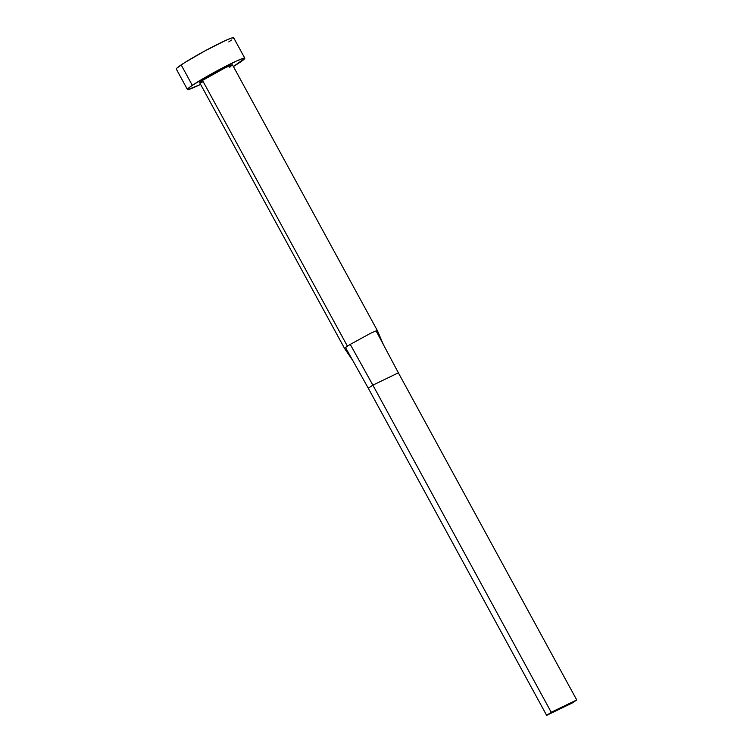<?xml version="1.0" encoding="UTF-8"?>
<svg xmlns="http://www.w3.org/2000/svg" width="753" height="753" viewBox="0 0 753 753"><rect width="100%" height="100%" fill="white"/><g stroke="black" fill="none" stroke-linecap="round" stroke-linejoin="round"><path stroke-width="1.13" d="M376.547 331.706C379.145 329.758 377.027 330.341 370.203 333.475L350.258 344.394L372.867 385.141L398.375 372.829L576.732 699.961L551.224 712.263L546.64 715.35L368.283 388.228L372.867 385.141L350.258 344.394A18.674 1.271 151.4 0 0 347.434 346.201A18.674 1.271 151.4 0 0 345.533 347.575L368.283 388.228L345.533 347.575A18.674 1.271 -28.6 0 1 347.434 346.201A18.674 1.271 -28.6 0 1 350.258 344.394L370.203 333.475C377.027 330.341 379.145 329.758 376.547 331.706L398.375 372.829L383.418 344.658L377.432 330.708L232.517 64.909A18.674 1.271 151.4 0 0 220.629 70.02A18.674 1.271 151.4 0 0 202.519 80.42L347.434 346.201L202.519 80.42L225.298 67.685L232.225 64.852L229.731 67.29M244.819 58.207L233.665 37.763A32.68 2.221 151.4 0 0 212.854 46.705A32.68 2.221 151.4 0 0 181.172 64.899L192.316 85.343A32.68 2.221 -28.6 0 1 223.999 67.149A32.68 2.221 -28.6 0 1 244.819 58.207A32.68 2.221 -28.6 0 1 239.934 62.358A32.68 2.221 -28.6 0 1 233.392 66.518L244.838 58.301L242.692 58.499L236.508 61.021L210.633 74.34L192.316 85.343L181.172 64.899A32.68 2.221 151.4 0 0 176.287 69.05L187.431 89.494A32.68 2.221 -28.6 0 1 192.316 85.343L187.986 88.6L187.412 89.4L187.949 89.607L200.599 84.392A32.68 2.221 -28.6 0 1 187.431 89.494M202.444 82.058L199.724 82.736L202.519 80.42A18.674 1.271 151.4 0 0 199.733 82.792L344.639 348.573A18.674 1.271 -28.6 0 1 344.639 348.573L352.715 360.414M228.79 41.914L231.463 40.031M233.11 38.657L233.684 37.857L233.157 37.65L231.548 38.045L225.354 40.577L205.089 50.818L184.758 62.565L176.842 68.147L176.268 68.956L176.795 69.163M551.224 712.263L372.867 385.141L398.375 372.829L576.732 699.961L551.224 712.263L546.64 715.35L572.148 703.038L576.732 699.961L572.148 703.038L546.64 715.35L368.283 388.228L372.867 385.141L551.224 712.263"/></g></svg>
